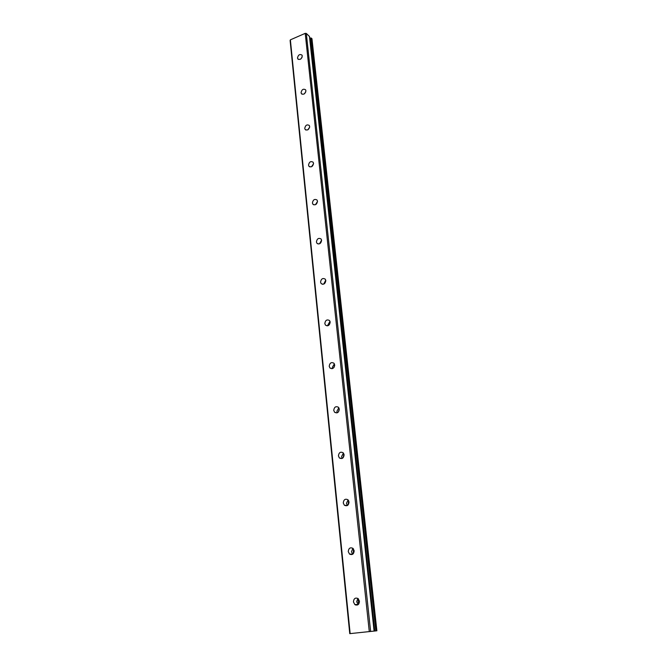 <?xml version="1.0" encoding="UTF-8"?>
<svg xmlns="http://www.w3.org/2000/svg" width="667" height="667" viewBox="0 0 667 667"><rect width="100%" height="100%" fill="white"/><g stroke="black" fill="none" stroke-linecap="round" stroke-linejoin="round"><path stroke-width="1" d="M353.443 601.934C353.768 598.524 355.303 597.399 358.054 598.566L359.463 601.217C359.146 604.627 357.612 605.761 354.869 604.61L353.443 601.934M358.262 604.527L356.67 601.751L357.887 598.449M348.266 551.626C348.641 548.199 350.2 547.107 352.943 548.349L354.169 550.767C353.802 554.185 352.243 555.286 349.508 554.06L348.266 551.626M352.743 554.194L351.476 551.742L352.918 548.324M343.263 502.985C343.688 499.558 345.264 498.491 347.982 499.783L349.049 501.984C348.633 505.411 347.065 506.486 344.347 505.202L343.263 502.985M347.432 505.494L346.448 503.385L348.091 499.883M338.427 455.928C338.894 452.509 340.47 451.459 343.163 452.793L344.105 454.802C343.638 458.221 342.063 459.271 339.378 457.954L338.427 455.928M342.304 458.371L341.587 456.603L343.397 453.051M333.742 410.388C334.25 406.978 335.834 405.945 338.486 407.304L339.311 409.138C338.811 412.548 337.235 413.582 334.576 412.239L333.742 410.388M337.377 412.731L336.877 411.306L338.828 407.729M329.206 366.283C329.748 362.89 331.332 361.873 333.942 363.24L334.676 364.924C334.134 368.317 332.558 369.335 329.948 367.984L329.206 366.283M332.641 368.526L332.324 367.434L334.367 363.849M324.812 323.553C325.388 320.185 326.963 319.176 329.531 320.544L330.182 322.086C329.606 325.454 328.039 326.463 325.471 325.112L324.812 323.553M328.081 325.679L327.906 324.921L330.007 321.344M320.552 282.133C321.152 278.789 322.72 277.789 325.246 279.148L325.829 280.565C325.229 283.909 323.662 284.909 321.135 283.567L320.552 282.133M323.695 284.142L325.754 280.148M316.416 241.963C317.05 238.644 318.601 237.652 321.085 238.994L321.602 240.303C320.977 243.613 319.426 244.614 316.95 243.28L316.416 241.963M319.476 243.839L321.594 240.203M312.414 202.976C313.065 199.691 314.607 198.708 317.042 200.025L317.509 201.234C316.858 204.519 315.316 205.511 312.881 204.202L312.414 202.976M315.416 204.736L317.517 201.442M308.521 165.141C309.188 161.889 310.722 160.914 313.106 162.198L313.532 163.323C312.856 166.575 311.331 167.559 308.946 166.275L308.521 165.141M311.506 166.758L313.532 163.832M304.744 128.398C305.428 125.179 306.945 124.204 309.288 125.463L309.671 126.505C308.979 129.715 307.47 130.699 305.127 129.448L304.744 128.398M307.745 129.865L309.63 127.322M301.067 92.696C301.776 89.52 303.268 88.536 305.569 89.762L305.92 90.729C305.211 93.914 303.718 94.897 301.426 93.68L301.067 92.696M304.135 93.997L305.794 91.871M297.499 58.004C298.216 54.852 299.7 53.877 301.951 55.069L302.268 55.97C301.551 59.113 300.075 60.097 297.824 58.913L297.499 58.004M300.675 59.088L302.009 57.462M333.984 367.442L334.684 365.549M338.419 411.948L339.286 408.954M343.146 457.729L343.914 453.977M348.116 504.927L348.624 500.609M353.335 553.652L353.468 548.908M358.771 603.96L358.187 601.792L358.462 598.949M355.561 605.002L355.319 604.585M309.463 36.485L306.311 33.433L305.219 33.35L290.37 39.845L290.12 40.52L349.758 633.65L376.88 630.79L311.956 38.686L311.064 38.011L375.871 630.907M311.064 38.011L309.663 38.044M309.48 36.418L374.104 631.115L309.446 36.352M305.219 33.35L369.293 631.674M290.37 39.845L350.15 633.617M306.311 33.433L370.635 631.524M309.863 37.952L374.404 631.065M310.122 37.936L374.721 631.032M311.289 38.069L376.138 630.882M297.824 58.913L298.391 59.413M301.426 93.68L302.084 94.222M305.127 129.448L305.903 130.04M308.946 166.275L309.847 166.908M312.881 204.202L313.94 204.877M316.95 243.28L318.184 243.997M321.135 283.567L322.595 284.309M325.471 325.112L327.172 325.863M329.948 367.984L331.924 368.709M334.576 412.239L336.868 412.906M339.378 457.954L341.996 458.504M344.347 505.202L347.307 505.569M349.508 554.06L352.71 554.16M354.869 604.61L358.096 604.402"/></g></svg>
